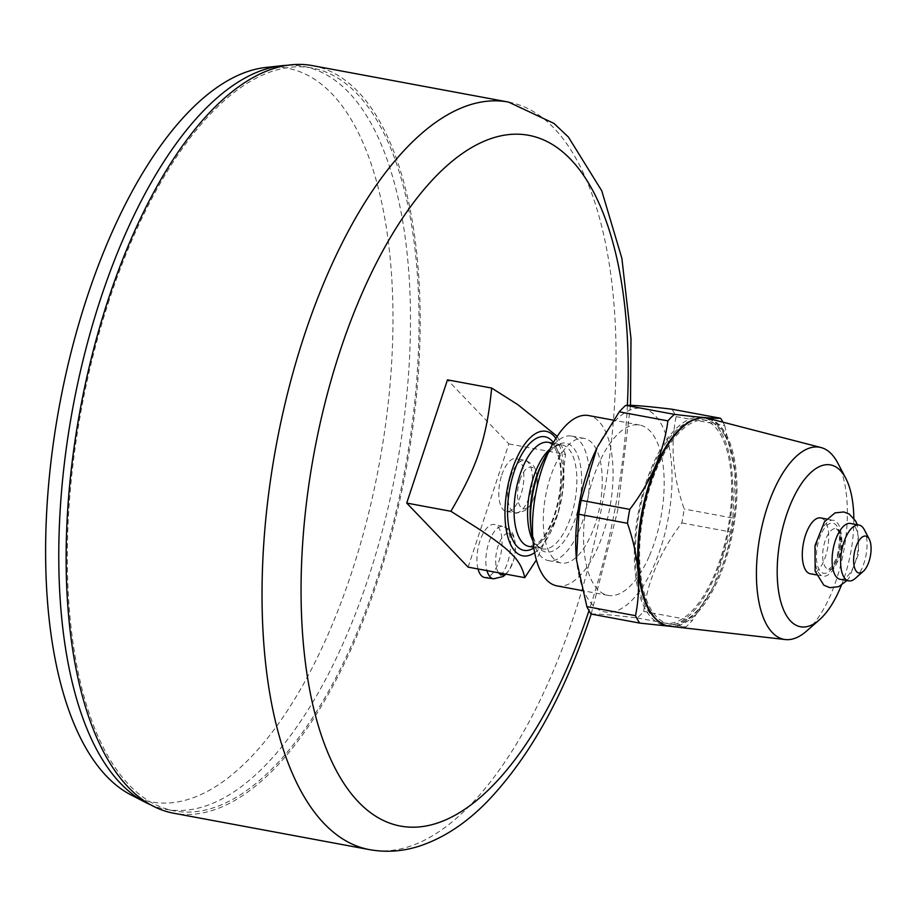 <?xml version="1.0" encoding="UTF-8"?>
<svg xmlns="http://www.w3.org/2000/svg" width="915" height="915" viewBox="0 0 915 915"><rect width="100%" height="100%" fill="white"/><g stroke="black" fill="none" stroke-linecap="round" stroke-linejoin="round"><path stroke-width="0.69" stroke-dasharray="4.58 3.43" d="M840.119 579.298A28.399 12.375 100.5 0 0 853.706 566.282A28.399 12.375 100.5 0 0 855.536 527.669A28.399 12.375 100.5 0 0 850.504 523.46M838.563 530.037A20.702 9.024 -79.5 0 1 838.586 530.048A20.702 9.024 -79.5 0 1 839.753 531.672A20.702 9.024 -79.5 0 1 840.816 552.374A20.702 9.024 -79.5 0 1 831.369 568.867A20.702 9.024 -79.5 0 1 828.761 569.359A20.702 9.024 -79.5 0 1 823.443 547.319A20.702 9.024 -79.5 0 1 836.333 528.664A20.702 9.024 -79.5 0 1 838.563 530.037M819.897 533.319A28.399 12.375 100.5 0 0 823.1 576.13A28.399 12.375 100.5 0 0 836.676 563.114A28.399 12.375 100.5 0 0 833.474 520.303A28.399 12.375 100.5 0 0 819.897 533.319M820.698 517.924A28.399 12.375 -79.5 0 1 823.9 560.735A28.399 12.375 -79.5 0 1 810.324 573.762M855.182 578.486A28.399 12.375 100.5 0 0 862.227 567.86A28.399 12.375 100.5 0 0 864.263 529.636M556.938 585.886A86.628 37.744 100.5 0 0 598.376 546.163A86.628 37.744 100.5 0 0 588.608 415.547M553.621 558.63A63.329 27.599 -79.5 0 1 547.696 486.322A63.329 27.599 -79.5 0 1 584.353 438.445A63.329 27.599 -79.5 0 1 599.908 505.755A63.329 27.599 -79.5 0 1 561.192 562.977A63.329 27.599 -79.5 0 1 553.621 558.63M853.832 518.302A82.293 35.857 -79.5 0 1 841.377 585.314M597.003 447.893A103.464 45.087 -79.5 0 1 661.122 423.794A103.464 45.087 -79.5 0 1 654.465 564.498A103.464 45.087 -79.5 0 1 586.629 596.637A103.464 45.087 -79.5 0 1 576.404 558.722M591.044 614.045C597.85 613.748 613.244 615.04 637.24 617.934A118.39 51.595 100.5 0 0 643.725 611.426C647.843 580.327 660.561 550.83 681.858 522.934A118.39 51.595 100.5 0 0 684.18 509.015C672.902 476.624 670.215 445.822 676.128 416.622A118.39 51.595 100.5 0 0 671.953 409.222M637.24 617.934L685.873 626.981A118.39 51.595 100.5 0 0 692.358 620.473L643.725 611.426M681.858 522.934L730.502 531.97A118.39 51.595 100.5 0 0 732.812 518.05L684.18 509.015M676.128 416.622L724.76 425.669A118.39 51.595 100.5 0 0 722.964 422.181M659.944 622.417A105.339 45.899 100.5 0 0 668.922 625.688A105.339 45.899 100.5 0 0 714.158 585.371A105.339 45.899 100.5 0 0 735.134 472.529A105.339 45.899 100.5 0 0 707.409 418.647A105.339 45.899 100.5 0 0 697.848 418.475M685.873 626.981L669.929 626.283M730.502 531.97L713.894 585.886L692.358 620.473M724.76 425.669L735.1 472.22L732.812 518.05M721.5 433.115A105.58 46.002 -79.5 0 1 723.285 552.637A105.58 46.002 -79.5 0 1 665.582 625.3A105.58 46.002 -79.5 0 1 645.498 609.481A105.58 46.002 -79.5 0 1 644.595 486.963A105.58 46.002 -79.5 0 1 704.15 417.8A105.58 46.002 -79.5 0 1 721.5 433.115M693.902 419.802A103.464 45.087 -79.5 0 1 702.411 419.573A103.464 45.087 -79.5 0 1 720.734 434.877A103.464 45.087 -79.5 0 1 722.061 553.484A103.464 45.087 -79.5 0 1 664.587 623.024A103.464 45.087 -79.5 0 1 656.73 619.764M655.781 619.089A103.464 45.087 -79.5 0 1 646.253 607.72A103.464 45.087 -79.5 0 1 642.124 499.407A103.464 45.087 -79.5 0 1 692.781 420.088M725 435.666A103.464 45.087 -79.5 0 1 726.316 554.273A103.464 45.087 -79.5 0 1 668.842 623.813A103.464 45.087 -79.5 0 1 650.508 608.521A103.464 45.087 -79.5 0 1 649.192 489.902A103.464 45.087 -79.5 0 1 706.666 420.362A103.464 45.087 -79.5 0 1 725 435.666M669.803 626.272A105.751 46.082 100.5 0 0 733.064 530.517A105.751 46.082 100.5 0 0 708.45 418.418M649.478 555.668A86.628 37.744 100.5 0 0 639.711 425.052A86.628 37.744 100.5 0 0 586.767 503.319A86.628 37.744 100.5 0 0 608.04 595.379A86.628 37.744 100.5 0 0 649.478 555.668M806.527 631.11A97.699 42.57 100.5 0 0 843.733 551.093A97.699 42.57 100.5 0 0 837.774 463.036M498.652 572.813A21.228 9.253 -79.5 0 1 498.046 546.118A21.228 9.253 -79.5 0 1 511.988 534.554A21.228 9.253 -79.5 0 1 515.191 552.008L515.191 552.008A21.228 9.253 -79.5 0 1 513.841 559.271L513.841 559.271A21.228 9.253 -79.5 0 1 505.252 574.037M478.03 568.981A26.947 11.746 -79.5 0 1 479.94 541.017A26.947 11.746 -79.5 0 1 494.615 524.524A26.947 11.746 -79.5 0 1 499.041 560.952A26.947 11.746 -79.5 0 1 484.756 577.514M519.869 480.112A21.228 9.253 -79.5 0 1 533.811 468.537A21.228 9.253 -79.5 0 1 537.025 485.991L537.025 485.991A21.228 9.253 -79.5 0 1 535.675 493.254L535.675 493.254A21.228 9.253 -79.5 0 1 521.47 507.836A21.228 9.253 -79.5 0 1 519.869 480.112M501.775 475.011A26.947 11.746 -79.5 0 1 516.437 458.518A26.947 11.746 -79.5 0 1 520.864 494.935A26.947 11.746 -79.5 0 1 506.59 511.496A26.947 11.746 -79.5 0 1 501.775 475.011M266.196 67.401A373.137 162.607 -79.5 0 1 351.497 572.973A373.137 162.607 -79.5 0 1 130.948 794.906M287.985 65.262A377.781 164.62 -79.5 0 1 303.688 66.44A377.781 164.62 -79.5 0 1 368.471 577.548A377.781 164.62 -79.5 0 1 165.592 809.272A377.781 164.62 -79.5 0 1 150.518 804.731M109.331 299.754A377.781 164.62 100.5 0 0 174.113 810.862A377.781 164.62 100.5 0 0 376.991 579.126A377.781 164.62 100.5 0 0 312.209 68.019A377.781 164.62 100.5 0 0 109.331 299.754M312.644 65.663A380.183 165.672 -79.5 0 1 358.142 91.775A380.183 165.672 -79.5 0 1 393.667 525.862A380.183 165.672 -79.5 0 1 173.678 813.229M468.103 567.128L508.854 443.912L447.469 379.851M508.854 443.912L565.504 454.446L558.55 511.988L536.35 560.014M557.224 436.363L565.504 454.446M534.623 552.717A63.329 27.599 100.5 0 0 561.581 498.641A63.329 27.599 100.5 0 0 555.863 438.479M532.907 539.976A63.329 27.599 100.5 0 0 540.845 556.251A63.329 27.599 100.5 0 0 548.417 560.609A63.329 27.599 100.5 0 0 585.074 512.743A63.329 27.599 100.5 0 0 579.149 440.424A63.329 27.599 100.5 0 0 571.578 436.078A63.329 27.599 100.5 0 0 549.675 449.757M820.744 534.84A25.506 11.117 100.5 0 0 819.108 569.519A25.506 11.117 100.5 0 0 835.83 561.593A25.506 11.117 100.5 0 0 837.465 526.914A25.506 11.117 100.5 0 0 820.744 534.84M493.551 578.795A26.604 11.598 100.5 0 0 507.642 562.439A26.604 11.598 100.5 0 0 506.258 528.275A26.604 11.598 100.5 0 0 503.273 526.491A26.604 11.598 100.5 0 0 488.793 542.767A26.604 11.598 100.5 0 0 486.986 570.64M510.627 476.749A26.604 11.598 100.5 0 0 515.374 512.777A26.604 11.598 100.5 0 0 529.476 496.433A26.604 11.598 100.5 0 0 528.092 462.258A26.604 11.598 100.5 0 0 525.107 460.474A26.604 11.598 100.5 0 0 510.627 476.749M627.37 405.299A351.314 153.091 -79.5 0 1 589.054 610.511A351.314 153.091 -79.5 0 1 588.986 610.705M508.546 102.08A380.183 165.672 -79.5 0 1 554.033 128.191A380.183 165.672 -79.5 0 1 573.739 616.436A380.183 165.672 -79.5 0 1 369.569 849.646M533.822 548.016A57.748 25.163 100.5 0 0 559.191 498.195A57.748 25.163 100.5 0 0 553.426 442.574M532.976 540.754A52.933 23.069 100.5 0 0 536.213 545.306A52.933 23.069 100.5 0 0 542.549 548.943L538.695 546.827C538.672 546.564 533.354 544.436 530.517 523.529A55.346 24.122 100.5 0 0 539.175 548.188A55.346 24.122 100.5 0 0 575.524 518.05A55.346 24.122 100.5 0 0 572.653 446.978A55.346 24.122 100.5 0 0 541.543 464.248C545.706 456.047 549.972 450.397 554.318 447.275L557.544 445.433L561.901 444.85A52.933 23.069 100.5 0 0 550.018 449.048M533.72 547.296L542.549 548.943A52.933 23.069 100.5 0 0 573.19 508.934A52.933 23.069 100.5 0 0 568.238 448.487A52.933 23.069 100.5 0 0 561.901 444.85L553.072 443.215M554.719 445.971A52.933 23.069 100.5 0 0 548.382 442.334L552.694 444.907C564.372 460.108 562.325 490.554 554.193 515.419C549.069 529.591 543.224 539.118 536.659 543.968L529.03 546.427A52.933 23.069 100.5 0 0 559.66 506.418A52.933 23.069 100.5 0 0 554.719 445.971M846.947 580.567L849.314 577.594L858.659 553.724L857.332 524.741M831.369 568.867L831.358 568.878C833.885 573.476 845.449 536.213 838.815 530.403L838.586 530.048M816.271 574.86L823.1 576.13M826.657 519.034L833.474 520.303M828.761 569.359L832.833 565.71L837.362 555.828C840.107 540.376 840.164 531.787 837.534 530.071L836.333 528.664M707.409 418.647L704.15 417.8M668.922 625.688L665.582 625.3M706.666 420.362L702.411 419.573M668.842 623.813L664.587 623.024M639.711 425.052L613.325 420.145M608.04 595.379L582.054 590.552M506.006 574.174L509.689 569.382L513.841 559.271A48.129 48.129 0 0 0 515.191 552.008C515.511 539.987 513.773 532.77 510.01 530.357C505.698 527.212 503.456 525.919 503.273 526.491L494.615 524.524M506.59 511.496L515.374 512.777C515.042 513.727 518.233 512.972 524.947 510.536L528.378 507.596C530.197 504.531 530.391 508.042 535.675 493.254A48.129 48.129 0 0 0 537.025 485.991C537.334 473.981 535.607 466.764 531.844 464.34C527.532 461.206 525.279 459.913 525.107 460.474L516.437 458.518M312.209 68.019L303.688 66.44M174.113 810.862L165.592 809.272M630.481 405.345L617.591 511.05L591.17 614.068M548.417 560.609L561.192 562.977M571.578 436.078L584.353 438.445"/><path stroke-width="1.37" d="M869.25 539.129L864.263 529.636A28.399 12.375 100.5 0 0 859.025 525.05L850.504 523.46A28.399 12.375 100.5 0 0 833.142 549.114A28.399 12.375 100.5 0 0 840.119 579.298L848.651 580.876A28.399 12.375 100.5 0 0 855.182 578.486L863.245 571.418A18.769 8.178 100.5 0 0 867.9 564.395A18.769 8.178 100.5 0 0 869.25 539.129A18.769 8.178 100.5 0 0 856.806 544.7A18.769 8.178 100.5 0 0 854.29 566.717A18.769 8.178 100.5 0 0 863.245 571.418M816.271 574.86L810.324 573.762A28.399 12.375 -79.5 0 1 803.347 543.579A28.399 12.375 -79.5 0 1 820.698 517.924L826.657 519.034M859.025 525.05A28.399 12.375 100.5 0 0 845.449 538.066A28.399 12.375 100.5 0 0 848.651 580.876M613.325 420.145L588.608 415.547A86.628 37.744 100.5 0 0 535.664 493.814A86.628 37.744 100.5 0 0 556.938 585.886L582.054 590.552M841.377 585.314A82.293 35.857 -79.5 0 1 819.417 619.81A82.293 35.857 -79.5 0 1 780.129 599.199A82.293 35.857 -79.5 0 1 791.189 502.667A82.293 35.857 -79.5 0 1 845.746 478.225A82.293 35.857 -79.5 0 1 853.832 518.302M576.53 560.083L576.404 558.722A103.464 45.087 -79.5 0 1 597.003 447.893L581.128 500.333A118.39 51.595 100.5 0 0 578.818 514.253L576.53 560.083L586.87 606.634A118.39 51.595 100.5 0 0 588.883 610.522A118.39 51.595 100.5 0 0 591.044 614.045L639.677 623.092A118.39 51.595 100.5 0 1 637.515 619.558A118.39 51.595 100.5 0 1 635.502 615.681C641.415 586.481 638.727 555.691 627.45 523.3L578.818 514.253M722.964 422.181A118.39 51.595 100.5 0 0 720.585 418.258L671.953 409.222C647.957 406.329 632.562 405.025 625.757 405.334A118.39 51.595 100.5 0 0 619.272 411.841L597.735 446.417M586.87 606.634L635.502 615.681M581.128 500.333L629.772 509.381A118.39 51.595 100.5 0 0 627.45 523.3M629.772 509.381C651.068 481.473 663.787 451.976 667.904 420.877L619.272 411.841M697.848 418.475A105.339 45.899 100.5 0 0 645.098 497.943A105.339 45.899 100.5 0 0 648.884 609.905A105.339 45.899 100.5 0 0 659.944 622.417M669.929 626.283L639.677 623.092M625.757 405.334L674.389 414.369C698.385 417.263 713.78 418.555 720.585 418.258M674.389 414.369A118.39 51.595 100.5 0 0 667.904 420.877M656.73 619.764A103.464 45.087 -79.5 0 1 655.781 619.089M692.781 420.088A103.464 45.087 -79.5 0 1 693.902 419.802M845.746 478.225L837.774 463.036A97.699 42.57 100.5 0 0 820.995 447.538L708.45 418.418A105.751 46.082 100.5 0 0 656.49 466.604A105.751 46.082 100.5 0 0 669.803 626.272L785.299 639.551A97.699 42.57 100.5 0 0 806.527 631.11L819.417 619.81M820.995 447.538A97.699 42.57 100.5 0 0 773.003 492.053A97.699 42.57 100.5 0 0 785.299 639.551M505.252 574.037A21.228 9.253 -79.5 0 1 498.652 572.813M486.986 570.64A26.604 11.598 100.5 0 0 493.551 578.795L484.756 577.514A26.947 11.746 -79.5 0 1 478.03 568.981M150.518 804.731A377.781 164.62 -79.5 0 1 145.188 802.238L130.948 794.906A373.137 162.607 -79.5 0 1 87.131 297.043A373.137 162.607 -79.5 0 1 266.196 67.401L282.106 65.674A377.781 164.62 -79.5 0 1 287.985 65.262M145.188 802.238A377.781 164.62 -79.5 0 1 100.81 298.176A377.781 164.62 -79.5 0 1 282.106 65.674M508.546 102.08A380.183 165.672 -79.5 0 0 288.545 389.435A380.183 165.672 -79.5 0 0 324.07 823.523A380.183 165.672 -79.5 0 0 369.569 849.646L173.678 813.229A380.183 165.672 -79.5 0 1 128.18 787.106A380.183 165.672 -79.5 0 1 92.644 353.018A380.183 165.672 -79.5 0 1 312.644 65.663L508.546 102.08L553.918 123.388L568.375 136.998L601.738 190.789L621.891 258.35L630.995 338.584L630.481 405.345M557.224 436.363L517.776 404.613L491.664 388.063L447.469 379.851L406.718 503.067L468.103 567.128L524.753 577.662C522.865 568.627 518.748 561.044 512.4 554.89C507.162 548.954 495.37 539.93 477.024 527.841L450.912 511.291L406.718 503.067M536.35 560.014L524.753 577.662M491.664 388.063C486.643 438.342 477.802 465.072 450.912 511.291M555.863 438.479A63.329 27.599 100.5 0 0 507.253 488.885A63.329 27.599 100.5 0 0 515.294 551.505A63.329 27.599 100.5 0 0 534.623 552.717M549.675 449.757A63.329 27.599 100.5 0 0 543.544 460.188A63.329 27.599 100.5 0 0 530.94 528.035A63.329 27.599 100.5 0 0 532.907 539.976M588.986 610.705A351.314 153.091 -79.5 0 1 358.36 801.86A351.314 153.091 -79.5 0 1 403.847 216.203A351.314 153.091 -79.5 0 1 627.37 405.299M553.426 442.574A57.748 25.163 100.5 0 0 551.905 440.778A57.748 25.163 100.5 0 0 509.312 491.172A57.748 25.163 100.5 0 0 533.822 548.016M543.544 460.188L541.543 464.248A55.346 24.122 100.5 0 0 530.517 523.529L530.94 528.035M550.018 449.048A52.933 23.069 100.5 0 0 529.545 492.682A52.933 23.069 100.5 0 0 532.976 540.754M553.072 443.215L548.382 442.334A52.933 23.069 100.5 0 0 517.753 482.354A52.933 23.069 100.5 0 0 522.694 542.789A52.933 23.069 100.5 0 0 529.03 546.427L533.72 547.296M857.332 524.741L855.582 520.955L849.246 514.07L843.87 511.954L835.029 512.88L824.461 521.779L815.002 545.557L815.151 571.246L823.82 585.165L829.836 587.67L838.7 586.664L846.947 580.567M493.551 578.795L503.113 576.542L506.006 574.174M591.17 614.068L590.918 614.823C564.486 694.279 530.311 756.122 488.416 800.351C467.039 822.642 444.084 837.877 419.573 846.055C402.943 851.43 386.267 852.62 369.569 849.646"/></g></svg>

